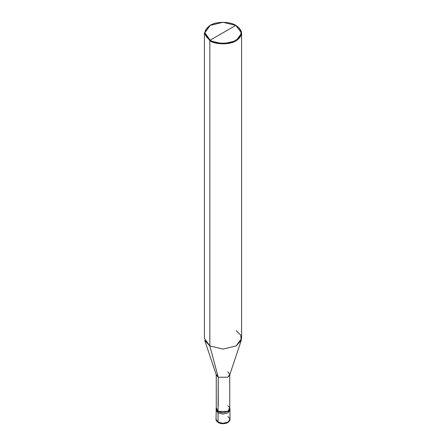 <?xml version="1.0" encoding="UTF-8"?>
<svg xmlns="http://www.w3.org/2000/svg" width="446" height="446" viewBox="0 0 446 446"><rect width="100%" height="100%" fill="white"/><g stroke="black" fill="none" stroke-linecap="round" stroke-linejoin="round"><path stroke-width="0.67" d="M218.066 422.128L223 423.304L227.934 422.128L229.974 419.279L227.934 422.128L223 423.304L218.066 422.128L216.026 419.279L218.066 422.128L218.066 412.918L216.026 410.075L218.066 412.918L223 414.1L227.934 412.918L229.863 409.361L227.934 412.918L223 414.1L218.066 412.918L218.066 422.128L218.724 422.507M216.137 409.361L218.066 412.918L216.282 408.988M216.026 408.647L218.066 411.496L216.26 407.616L216.026 419.279C215.725 420.048 216.472 421.135 218.261 422.552C220.346 423.678 222.766 423.968 225.52 423.41C227.873 423.276 230.615 420.048 229.974 419.279L227.934 416.43M218.066 412.918L223 414.1L227.934 412.918L229.974 410.075L227.934 412.918L223 414.1L218.066 412.918L218.066 411.496L218.066 412.918M218.233 405.899L218.233 377.232L209.849 345.94L209.849 40.742L223 43.886L236.151 40.742L241.598 33.149L235.822 25.366C242.741 30.3 242.741 35.24 235.822 40.173C230.052 44.165 215.948 44.165 210.178 40.173L235.822 25.366L223 22.3L210.178 25.366L204.865 32.77L210.178 40.173L209.849 40.742L209.849 345.94L218.233 377.232L218.066 411.496L223 412.678L227.934 411.496L229.974 408.647L229.74 407.616L227.934 411.496L223 412.678L218.066 411.496L216.26 408.647L216.26 374.478L218.233 377.232L216.377 375.214L204.736 340.382L209.849 345.94L204.402 338.347L204.402 33.149L209.849 40.742L204.402 33.149L209.849 25.556L204.402 33.149M210.178 40.173C203.259 35.24 203.259 30.3 210.178 25.366C215.948 21.375 230.052 21.375 235.822 25.366L210.178 40.173C215.948 44.165 230.052 44.165 235.822 40.173C242.741 35.24 242.741 30.3 235.822 25.366L236.151 25.556C243.248 30.618 243.248 35.68 236.151 40.742C230.231 44.84 215.769 44.84 209.849 40.742L210.178 40.173M241.598 33.149L241.598 338.347L236.151 345.94L223 349.084L209.849 345.94L223 349.084L236.151 345.94L241.264 340.382L229.623 375.214L227.767 377.232L218.233 377.232L227.767 377.232L229.74 374.478L229.74 408.647L227.767 411.402L218.233 411.402C224.121 415.103 234.178 409.294 227.767 405.899M229.74 374.478L227.767 371.724M241.264 340.382L240.678 335.007L236.151 330.754M229.974 419.279L229.974 408.647M236.151 25.556L235.822 25.366"/></g></svg>
